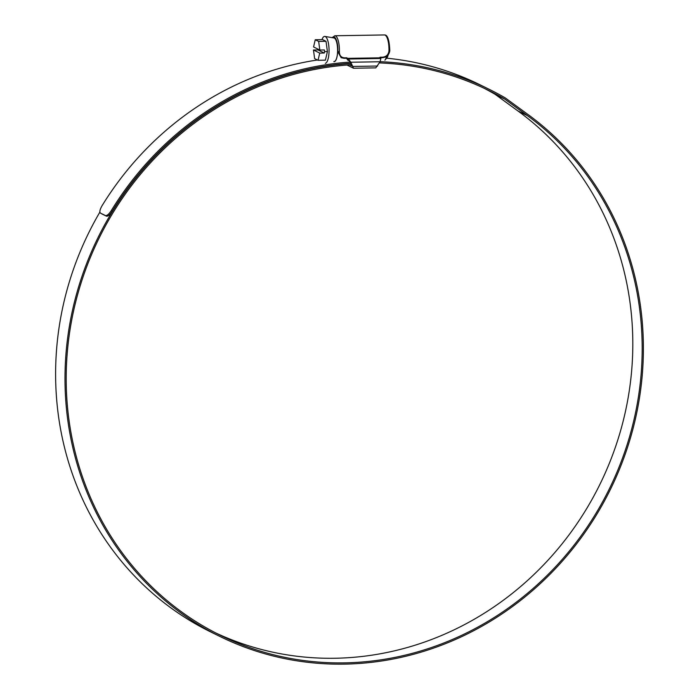 <?xml version="1.0" encoding="UTF-8"?>
<svg xmlns="http://www.w3.org/2000/svg" width="699" height="699" viewBox="0 0 699 699"><rect width="100%" height="100%" fill="white"/><g stroke="black" fill="none" stroke-linecap="round" stroke-linejoin="round"><path stroke-width="1.05" d="M346.433 58.034L347.709 60.035L349.334 60.83L352.41 66.152L349.43 64.858M341.147 57.685L337.661 51.455A12.04 3.748 -90.9 0 0 333.729 37.694A12.04 3.748 -90.9 0 0 333.205 37.825M339.382 51.717L339.382 51.84C339.399 55.501 341.051 57.501 344.362 57.825L346.914 57.79L347.132 58.367L379.566 57.834L380.046 57.239L382.606 57.196C386.294 56.75 388.417 54.697 388.959 51.027L388.959 50.896A13.954 4.343 -90.9 0 0 384.406 34.95L334.83 35.763A13.954 4.343 89.1 0 1 339.382 51.717L337.879 51.56A12.757 3.967 -90.9 0 0 332.436 37.694M380.859 58.471L380.081 61.757L350.793 62.237L348.425 59.004L380.859 58.471L379.566 57.834M350.793 62.237L353.537 68.24L375.791 67.873L380.081 61.757M353.449 68.214L346.984 65.042M348.425 59.004L347.132 58.367M346.914 58.262L346.914 57.79L346.914 58.262L344.126 58.305M344.362 57.825L344.065 58.323L341.173 57.694L337.661 51.455M333.423 37.86A11.927 3.713 89.1 0 1 333.729 37.807A11.927 3.713 89.1 0 1 337.617 51.551A11.927 3.713 89.1 0 1 334.122 61.661A11.927 3.713 89.1 0 1 333.807 61.626M325.323 63.347A13.491 4.194 -90.9 0 0 329.037 51.944A13.491 4.194 -90.9 0 0 324.878 36.418A13.491 4.194 -90.9 0 0 321.977 39.642M317.87 49.07L317.993 49.935L313.458 50.005L314.629 58.602L318.036 60.289L325.402 60.166L327.42 51.577L326.022 41.311L322.615 39.633L315.249 39.756L313.563 46.947L319.827 50.031L318.665 41.433L315.249 39.756M334.332 61.512A11.804 3.67 -90.9 0 0 337.582 51.534A11.804 3.67 -90.9 0 0 333.947 37.947L324.878 36.418M319.827 50.031L324.362 49.952L324.589 51.621L327.42 51.577M318.665 41.433L326.022 41.311M318.036 60.289L319.731 53.098L324.266 53.019L324.589 51.621M313.458 50.005L319.731 53.098M317.993 49.935L324.266 53.019M388.155 54.915A9.541 2.971 89.1 0 1 386.888 57.877L384.904 60.166A11.927 3.713 -90.9 0 0 386.512 56.374M215.755 632.953A302.903 284.266 116.2 0 0 632.639 354.192A302.903 284.266 116.2 0 0 518.029 111.027L495.268 94.417A4.771 4.474 116.2 0 0 494.892 94.173A304.406 285.681 116.2 0 0 483.909 88.17M351.658 64.71A302.903 284.266 116.2 0 0 66.361 368.277A302.903 284.266 116.2 0 0 220.43 635.312A302.903 284.266 116.2 0 0 642.014 358.814A302.903 284.266 116.2 0 0 527.413 115.641L504.652 99.04A4.771 4.474 116.2 0 0 504.276 98.795A304.406 285.681 116.2 0 0 488.618 90.433A304.406 285.681 116.2 0 0 379.408 62.91M351.02 63.504A304.161 285.454 116.2 0 0 65.164 368.303A304.161 285.454 116.2 0 0 219.87 636.448A304.161 285.454 116.2 0 0 643.22 358.797A304.161 285.454 116.2 0 0 528.138 114.61L505.377 98.009A6.038 5.662 116.2 0 0 504.896 97.694A305.664 286.87 116.2 0 0 489.178 89.306A305.664 286.87 116.2 0 0 380.125 61.687M99.896 212.068A304.161 285.454 116.2 0 0 55.78 363.681A304.161 285.454 116.2 0 0 210.486 631.826L219.87 636.448M489.178 89.306L479.794 84.684A305.664 286.87 116.2 0 0 386.634 58.174M317.433 59.992A305.664 286.87 116.2 0 0 101.949 205.899C99.835 209.674 99.345 212.085 100.49 213.125L105.444 215.563C106.982 215.86 108.948 214.174 111.333 210.521L112.347 211.124C109.979 214.776 108.013 216.454 106.466 216.174L101.512 213.737M350.26 62.071A305.664 286.87 116.2 0 0 111.333 210.521M350.898 63.277A304.406 285.681 116.2 0 0 112.347 211.124M382.606 57.196L382.309 57.694L379.662 57.72M353.004 66.44L377.582 66.038M388.959 50.896L389.727 50.712M106.466 216.174L105.444 215.563M504.276 98.795L494.892 94.173M504.652 99.04L495.268 94.417M527.413 115.641L518.029 111.027M332.121 37.641L334.83 35.763M341.173 57.694L346.966 58.27M379.644 57.737L382.309 57.694C386.582 57.301 389.072 54.994 389.789 50.765C389.194 34.251 385.289 34.959 384.406 34.95M334.253 37.798L333.729 37.807"/></g></svg>
